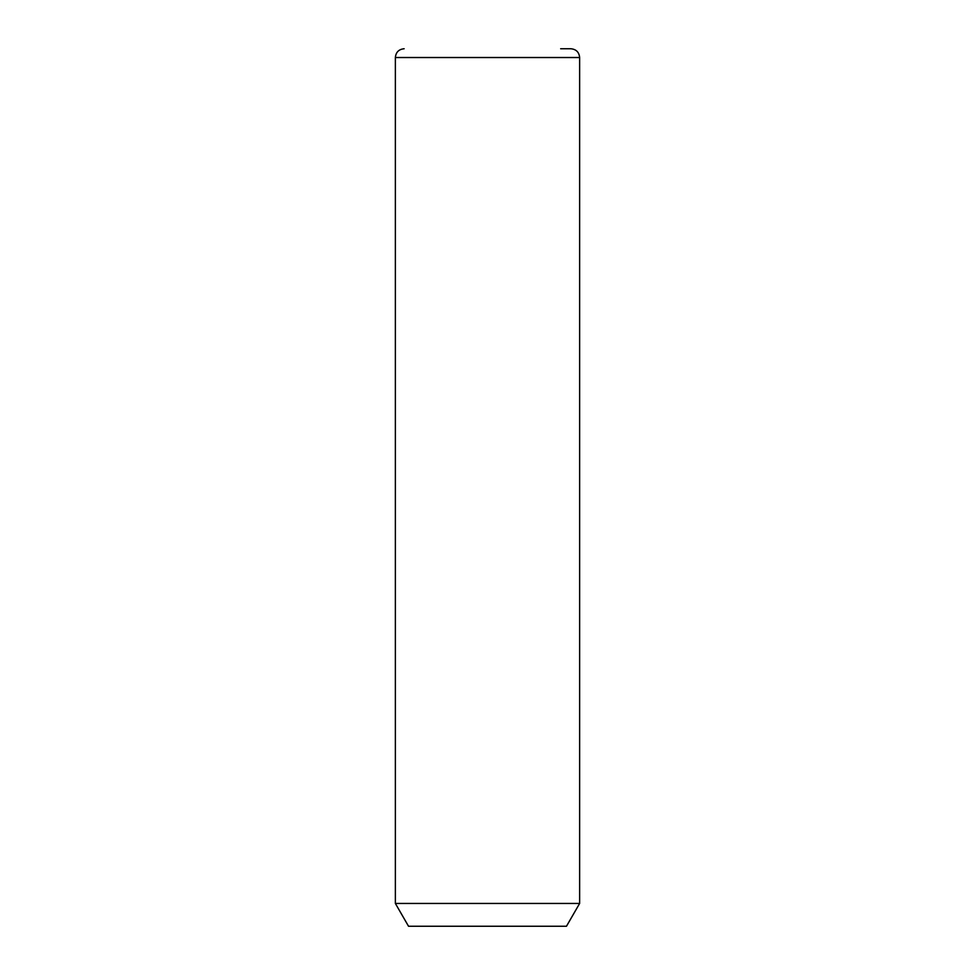<?xml version="1.0" encoding="UTF-8"?>
<svg xmlns="http://www.w3.org/2000/svg" width="975" height="975" viewBox="0 0 975 975"><rect width="100%" height="100%" fill="white"/><g stroke="black" fill="none" stroke-linecap="round" stroke-linejoin="round"><path stroke-width="1.46" d="M579.638 903.447L566.475 926.25L408.525 926.25L395.362 903.447L579.638 903.447L579.638 57.525C579.113 52.199 576.188 49.274 570.862 48.75L560.662 48.75M395.362 903.447L395.362 57.525L579.638 57.525M395.362 57.525C395.887 52.199 398.812 49.274 404.138 48.75"/></g></svg>
